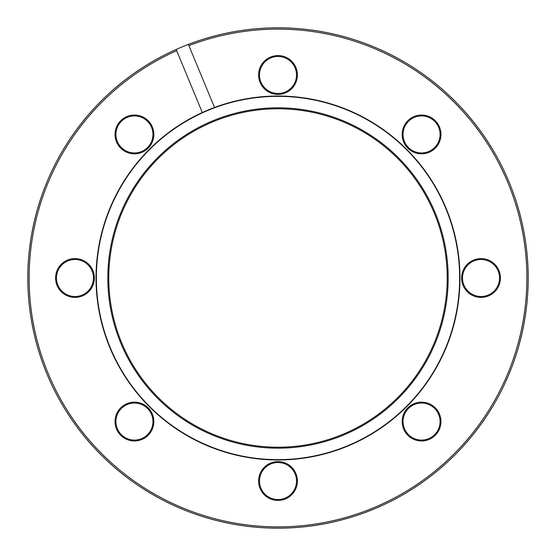 <?xml version="1.0" encoding="UTF-8"?>
<svg xmlns="http://www.w3.org/2000/svg" width="556" height="556" viewBox="0 0 556 556"><rect width="100%" height="100%" fill="white"/><g stroke="black" fill="none" stroke-linecap="round" stroke-linejoin="round"><path stroke-width="0.83" d="M278 107.822A170.178 170.178 0 0 0 107.822 278A170.178 170.178 0 0 0 278 448.178A170.178 170.178 0 0 0 448.178 278A170.178 170.178 0 0 0 278 107.822M278 108.781A169.219 169.219 0 0 0 108.781 278A169.219 169.219 0 0 0 278 447.219A169.219 169.219 0 0 0 447.219 278A169.219 169.219 0 0 0 278 108.781M278 459.645A181.645 181.645 0 0 0 459.645 278A181.645 181.645 0 0 0 278 96.355A181.645 181.645 0 0 0 96.355 278A181.645 181.645 0 0 0 278 459.645M121.347 121.347A18.515 18.515 0 0 0 121.347 147.535A18.515 18.515 0 0 0 147.535 147.535A18.515 18.515 0 0 0 147.535 121.347A18.515 18.515 0 0 0 121.347 121.347M148.153 148.153A19.397 19.397 0 0 1 120.721 148.153A19.397 19.397 0 0 1 120.721 120.721A19.397 19.397 0 0 1 148.153 120.721A19.397 19.397 0 0 1 148.153 148.153M56.455 278A18.515 18.515 0 0 0 74.977 296.515A18.515 18.515 0 0 0 93.491 278A18.515 18.515 0 0 0 74.977 259.485A18.515 18.515 0 0 0 56.455 278M94.374 278A19.397 19.397 0 0 1 74.977 297.397A19.397 19.397 0 0 1 55.572 278A19.397 19.397 0 0 1 74.977 258.603A19.397 19.397 0 0 1 94.374 278M121.347 434.653A18.515 18.515 0 0 0 147.535 434.653A18.515 18.515 0 0 0 147.535 408.465A18.515 18.515 0 0 0 121.347 408.465A18.515 18.515 0 0 0 121.347 434.653M148.153 407.847A19.397 19.397 0 0 1 148.153 435.278A19.397 19.397 0 0 1 120.721 435.278A19.397 19.397 0 0 1 120.721 407.847A19.397 19.397 0 0 1 148.153 407.847M278 499.545A18.515 18.515 0 0 0 296.515 481.023A18.515 18.515 0 0 0 278 462.509A18.515 18.515 0 0 0 259.485 481.023A18.515 18.515 0 0 0 278 499.545M278 461.626A19.397 19.397 0 0 1 297.397 481.023A19.397 19.397 0 0 1 278 500.428A19.397 19.397 0 0 1 258.603 481.023A19.397 19.397 0 0 1 278 461.626M434.653 434.653A18.515 18.515 0 0 0 434.653 408.465A18.515 18.515 0 0 0 408.465 408.465A18.515 18.515 0 0 0 408.465 434.653A18.515 18.515 0 0 0 434.653 434.653M407.847 407.847A19.397 19.397 0 0 1 435.278 407.847A19.397 19.397 0 0 1 435.278 435.278A19.397 19.397 0 0 1 407.847 435.278A19.397 19.397 0 0 1 407.847 407.847M499.545 278A18.515 18.515 0 0 0 481.023 259.485A18.515 18.515 0 0 0 462.509 278A18.515 18.515 0 0 0 481.023 296.515A18.515 18.515 0 0 0 499.545 278M461.626 278A19.397 19.397 0 0 1 481.023 258.603A19.397 19.397 0 0 1 500.428 278A19.397 19.397 0 0 1 481.023 297.397A19.397 19.397 0 0 1 461.626 278M434.653 121.347A18.515 18.515 0 0 0 408.465 121.347A18.515 18.515 0 0 0 408.465 147.535A18.515 18.515 0 0 0 434.653 147.535A18.515 18.515 0 0 0 434.653 121.347M407.847 148.153A19.397 19.397 0 0 1 407.847 120.721A19.397 19.397 0 0 1 435.278 120.721A19.397 19.397 0 0 1 435.278 148.153A19.397 19.397 0 0 1 407.847 148.153M278 94.374A19.397 19.397 0 0 1 258.603 74.977A19.397 19.397 0 0 1 278 55.572A19.397 19.397 0 0 1 297.397 74.977A19.397 19.397 0 0 1 278 94.374M278 56.455A18.515 18.515 0 0 0 259.485 74.977A18.515 18.515 0 0 0 278 93.491A18.515 18.515 0 0 0 296.515 74.977A18.515 18.515 0 0 0 278 56.455M278 526.88A248.88 248.88 0 0 0 526.88 278A248.88 248.88 0 0 0 188.901 45.62L188.394 44.397A250.2 250.2 0 0 1 528.2 278A250.2 250.2 0 0 1 33.277 330.049A250.2 250.2 0 0 1 176.176 49.456L176.683 50.679A248.88 248.88 0 0 0 278 526.88M202.301 112.52A181.972 181.972 0 0 1 459.972 278A181.972 181.972 0 0 1 100.198 316.739A181.972 181.972 0 0 1 202.301 112.52L176.683 50.679M214.519 107.461L188.901 45.62M188.394 44.397A250.2 250.2 0 0 0 176.176 49.456"/></g></svg>
